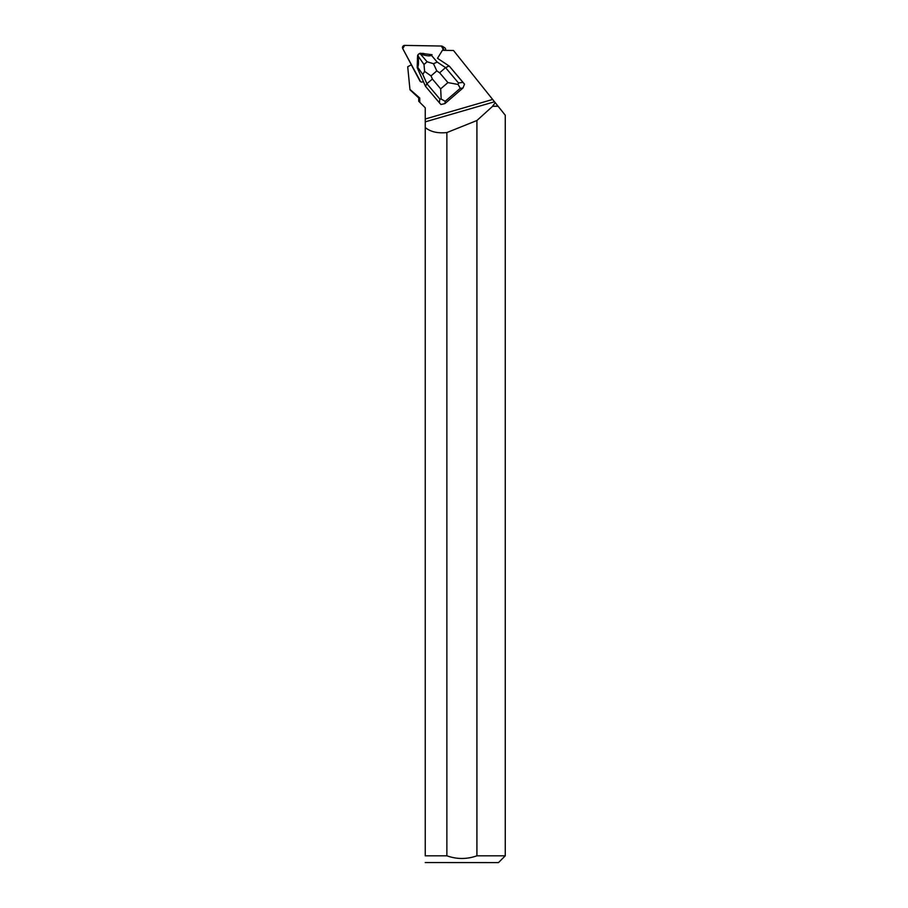 <?xml version="1.0" encoding="UTF-8"?>
<svg xmlns="http://www.w3.org/2000/svg" width="908" height="908" viewBox="0 0 908 908"><rect width="100%" height="100%" fill="white"/><g stroke="black" fill="none" stroke-linecap="round" stroke-linejoin="round"><path stroke-width="1.36" d="M458.472 82.946L458.12 84.455L447.916 82.594L439.642 72.788L445.544 67.612L458.472 82.946L462.932 82.412L464.51 84.149L449.312 66.136L437.508 58.305L442.412 50.303L453.501 50.496L494.508 101.775L425.239 121.854L425.239 107.78L418.724 101.265L418.724 97.962L409.996 89.824L407.703 66.738L411.313 64.82L419.893 80.971A2.156 2.111 -58.1 0 0 420.631 81.754L402.732 48.578L404.684 45.4L441.413 46.036L443.138 49.282L442.514 50.303L443.138 49.282A2.156 2.111 -58.1 0 0 442.48 46.353L444.67 47.727A2.156 2.111 121.9 0 1 445.488 50.349M442.48 46.353A2.156 2.111 -58.1 0 0 441.413 46.036L404.684 45.4A2.156 2.111 -58.1 0 0 402.732 48.578L419.961 81.016M464.51 84.149L462.989 87.997L444.931 103.603L440.947 104.511L439.37 102.774L439.835 99.04L426.896 83.706L432.401 79.041L440.675 88.848L441.186 99.097L445.215 101.299L444.931 103.603M420.631 81.754A2.156 2.111 -58.1 0 0 423.31 81.368M410.416 89.824L419.689 97.962L419.802 102.332M417.476 59.304A5.164 5.062 121.9 0 1 417.544 57.556M421.823 53.447A5.164 5.062 121.9 0 1 424.592 53.788M409.996 89.824L407.703 66.738M498.129 106.293L492.624 106.293L497.97 106.1L505.268 115.225L505.268 855.813L476.916 855.813L476.916 120.514L492.624 106.293M425.239 119.005L492.658 99.46L497.97 106.1M495.269 102.718L492.613 106.1M418.724 97.962L419.689 97.962M425.239 127.529C430.54 131.83 437.758 133.51 446.872 132.568L446.872 855.813L425.239 855.813L425.239 121.854M476.916 120.514L446.872 132.568M505.268 855.813L498.481 862.6L425.239 862.543M446.872 855.813C456.86 859.354 466.882 859.354 476.916 855.813M425.239 855.813C425.239 864.541 425.239 864.541 425.239 855.813M462.932 82.412L449.312 66.136M425.511 86.351L426.896 83.706L422.81 74.513L417.68 67.169L417.181 67.589L425.511 86.351L439.37 102.774M462.989 87.997L460.243 88.326L458.12 84.455M441.186 99.097L439.835 99.04M437.508 58.305L449.085 65.989L445.544 67.612L437.202 62.085L433.491 63.708L436.805 70.903L431.016 75.909L424.615 71.369L423.991 64.479L427.112 61.778L433.491 63.708M427.112 61.778L420.54 54.14L419.144 53.708L420.211 53.243L432.083 54.718L431.391 55.331L437.202 62.085M420.54 54.14C426.34 55.899 429.961 56.296 431.391 55.331M417.68 67.169C418.52 66.171 418.69 62.504 418.191 56.171L423.991 64.479M417.181 67.589L417.612 55.49L418.055 54.639L418.191 56.171M418.055 54.639L419.144 53.708M422.81 74.513L424.615 71.369M444.829 50.337L443.138 49.282M460.243 88.326L445.215 101.299M439.642 72.788L436.805 70.903M431.016 75.909L432.401 79.041M440.675 88.848L447.916 82.594"/></g></svg>
